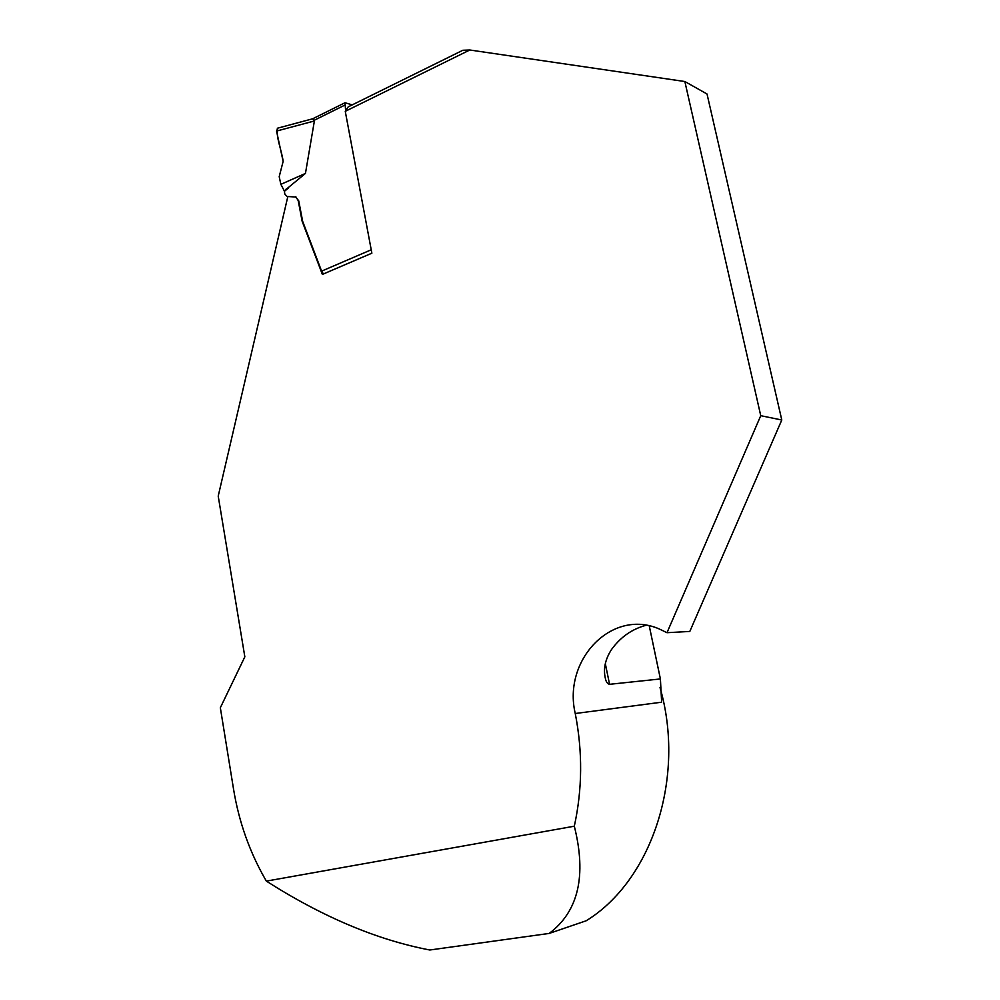 <?xml version="1.0" encoding="UTF-8"?>
<svg xmlns="http://www.w3.org/2000/svg" width="1000" height="1000" viewBox="0 0 1000 1000"><rect width="100%" height="100%" fill="white"/><g stroke="black" fill="none" stroke-linecap="round" stroke-linejoin="round"><path stroke-width="1.5" d="M323.462 273.95L321.6 271.137L302.663 221.35L298.712 200.763L295.363 196.688M345.637 110.763L345 102.75L352.25 104.862M286.65 188.925L305.45 173.425L314.387 120.962L312.65 118.787M284.363 191.388L285.988 189.213L288.263 188.188L284.363 191.388L284.875 194.213L287.312 196.688M284.175 190.7L280.863 184.338L279.2 176.675L283.137 161.375L276.537 131.075L277.825 128.112C275.2 135.438 281.9 150.75 283.137 161.375M305.45 173.425L280.863 184.338M667 632.7L659.312 628.987C611.9 608.138 562.537 659.938 575.25 713.512C582.712 751.637 582.4 789.2 574.312 826.2C586.763 875.788 578.375 911.538 549.188 933.425L429.837 950C377.238 939.987 322.75 917.025 266.35 881.112C249.9 852.887 238.95 822.2 233.525 789.025L220.338 707.738L244.838 656.825L218.212 496.1L287.838 196.525L296.038 197.037L298.2 200.613L302.137 221.213L322.375 274.413L371.863 253.2L345.262 111.325L348.212 106.862L462.85 50.263L469.8 50L684.85 81.525L707.025 93.987L781.787 420L689.812 631.438L667 632.7L760.75 415.688L684.85 81.525M660.025 687.55C685.975 777.075 652.025 880.512 586.125 920.8L549.188 933.425M781.787 420L760.75 415.688M646.012 625.288C631.85 629.113 620.3 637.263 611.35 649.762C605.15 659.562 603.162 669.125 605.375 678.425C606.062 681.9 607.45 683.85 609.55 684.312L660.4 678.95L649.262 625.9M575.25 713.512L661.65 702.2L660.4 678.95M266.35 881.112L574.312 826.2M345.262 111.325L469.8 50M321.6 271.137L371.225 249.788M314.1 120.337L344.6 105.237M314.387 120.962L276.537 131.075M605.325 663.65L609.55 684.312M345 102.75L312.562 118.837M312.775 118.763L277.275 128.262M604.975 676.462L605.375 678.425"/></g></svg>
